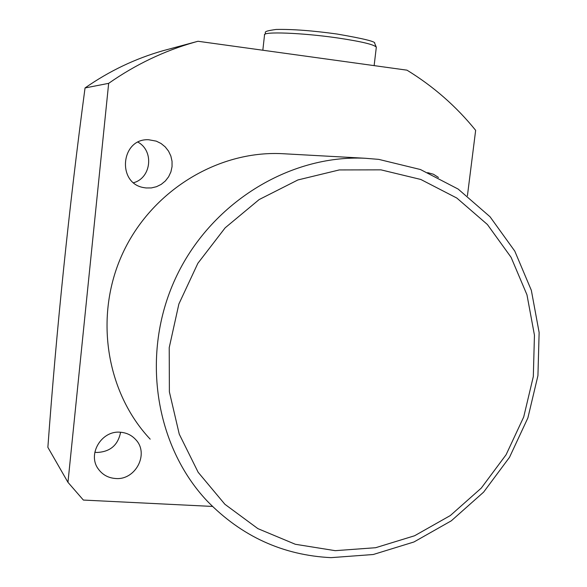 <?xml version="1.0" encoding="UTF-8"?>
<svg xmlns="http://www.w3.org/2000/svg" width="587" height="587" viewBox="0 0 587 587"><rect width="100%" height="100%" fill="white"/><g stroke="black" fill="none" stroke-linecap="round" stroke-linejoin="round"><path stroke-width="0.88" d="M335.228 550.672L375.621 547.715L414.583 535.762L450.332 515.54L481.289 488.083L506.104 454.72L523.714 416.961L533.319 376.516L534.449 335.17L526.965 294.813L511.079 257.311L487.386 224.498L456.84 198.061L420.798 179.461L380.941 169.848L339.257 169.936L297.91 179.952L259.153 199.558L225.159 227.829L197.878 263.284L178.881 303.993L169.217 347.673L169.386 391.881L179.262 434.167L198.157 472.286L224.887 504.277L257.884 528.63L295.32 544.274L335.228 550.672M378.74 159.378L420.446 169.526L458.131 189.058L490.035 216.764L514.777 251.104L531.338 290.316L539.13 332.484L537.934 375.658L527.896 417.885L509.516 457.302L483.607 492.141L451.293 520.823L413.96 541.977L373.251 554.51L331.017 557.65C282.875 555.258 241.573 536.364 207.123 500.968C154.821 445.518 140.623 353.866 175.344 278.7C209.933 203.476 288.877 154.638 365.07 158.255L378.74 159.378M120.599 432.252C118.024 445.181 110.107 451.917 96.84 452.46L94.823 452.247M115.522 478.5C108.294 477.957 102.586 474.824 98.389 469.108C87.081 454.404 101.529 430.205 120.379 432.237C126.55 432.722 131.664 435.18 135.729 439.626C149.45 453.692 135.531 480.474 115.522 478.5M146.053 187.957L144.27 187.693C116.534 183.834 120.687 138.048 148.731 139.757L156.289 141.144L161.073 143.507L165.226 146.897L168.535 151.13L170.846 155.995L172.035 161.256L172.05 166.642L170.898 171.896L168.63 176.753L165.365 180.972L161.256 184.347L156.509 186.703L151.358 187.928L146.053 187.957M197.995 41.266L194.906 42.125C164.221 50.834 135.472 64.577 108.661 83.347L67.96 482.323L47.87 447.338C56.601 327.935 68.987 208.143 85.042 87.955C109.307 70.998 135.37 58.561 163.237 50.651L197.995 41.266L406.982 70.169C433.448 86.384 456.334 106.445 475.653 130.336L467.413 195.816M108.661 83.347L85.042 87.955M212.465 506.434L83.369 500.058L67.96 482.323M427.666 172.644L433.411 174.229L438.474 177.45M285.267 153.845L281.782 153.655C217.285 150.617 151.329 191.105 122.639 253.481C93.854 315.806 105.954 392.189 150.191 439.164M138.018 142.186C154.249 150.984 151.277 177.964 133.631 182.711M376.26 47.686L376.318 47.217C374.374 44.605 361.489 41.523 337.65 37.957C302.063 32.762 262.088 31.316 264.524 35.044L262.829 50.233M144.27 187.693L143.529 187.539M194.906 42.125L163.237 50.651M365.07 158.255L281.782 153.655M264.561 34.684C267.584 32.256 260.048 31.727 276.088 29.46C292.253 29.115 312.555 30.634 337.011 34.024C363.551 38.603 376.106 41.692 374.667 43.291L376.318 47.217L374.132 65.619"/></g></svg>

